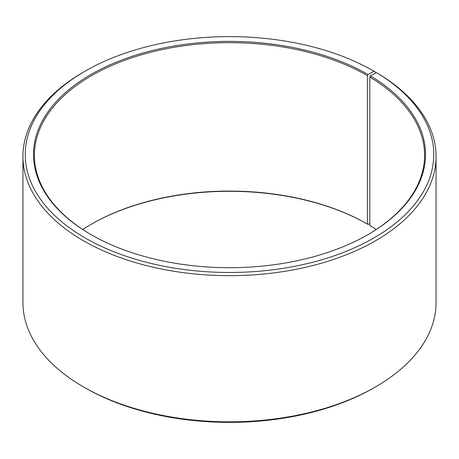 <?xml version="1.0" encoding="UTF-8"?>
<svg xmlns="http://www.w3.org/2000/svg" width="459" height="459" viewBox="0 0 459 459"><rect width="100%" height="100%" fill="white"/><g stroke="black" fill="none" stroke-linecap="round" stroke-linejoin="round"><path stroke-width="0.69" d="M376.426 72.625A204.255 117.923 180 0 1 372.243 238.898A204.255 117.923 180 0 1 84.232 237.446A204.255 117.923 180 0 1 85.07 71.162L83.446 72.097A206.55 119.248 180 0 0 22.95 156.421A206.55 119.248 180 0 0 229.5 275.67A206.55 119.248 180 0 0 436.05 156.421A206.55 119.248 180 0 0 378.078 73.583L376.426 72.625L370.488 75.942L369.828 77.06L369.828 225.467A195.075 112.627 180 0 1 376.248 229.5M369.828 77.06A195.075 112.627 180 0 1 424.575 155.297A195.075 112.627 180 0 1 367.762 234.744M91.238 234.744A195.075 112.627 180 0 1 34.425 155.297A195.075 112.627 180 0 1 154.849 51.242A195.075 112.627 180 0 1 367.441 75.655L367.441 224.067L368.089 224.44L369.828 223.441M82.752 229.5A195.075 112.627 180 0 1 91.559 224.067A195.075 112.627 180 0 1 367.441 224.067M91.238 224.256A195.993 113.155 180 0 1 368.089 224.44M436.05 156.421L436.05 302.579A206.55 119.248 180 0 1 375.554 386.903L373.93 387.838A204.255 117.923 180 0 1 85.07 387.838L83.446 386.903A206.55 119.248 180 0 1 22.95 302.579L22.95 156.421M375.554 386.903A206.55 119.248 180 0 1 83.446 386.903M375.554 73.113L375.554 72.097L373.93 71.156L368.089 74.53L367.441 75.655M85.07 71.162A204.255 117.923 180 0 1 373.93 71.156M370.488 75.942A195.993 113.155 180 0 1 368.089 234.555A195.993 113.155 180 0 1 90.911 234.555A195.993 113.155 180 0 1 90.911 74.53A195.993 113.155 180 0 1 368.089 74.53"/></g></svg>
